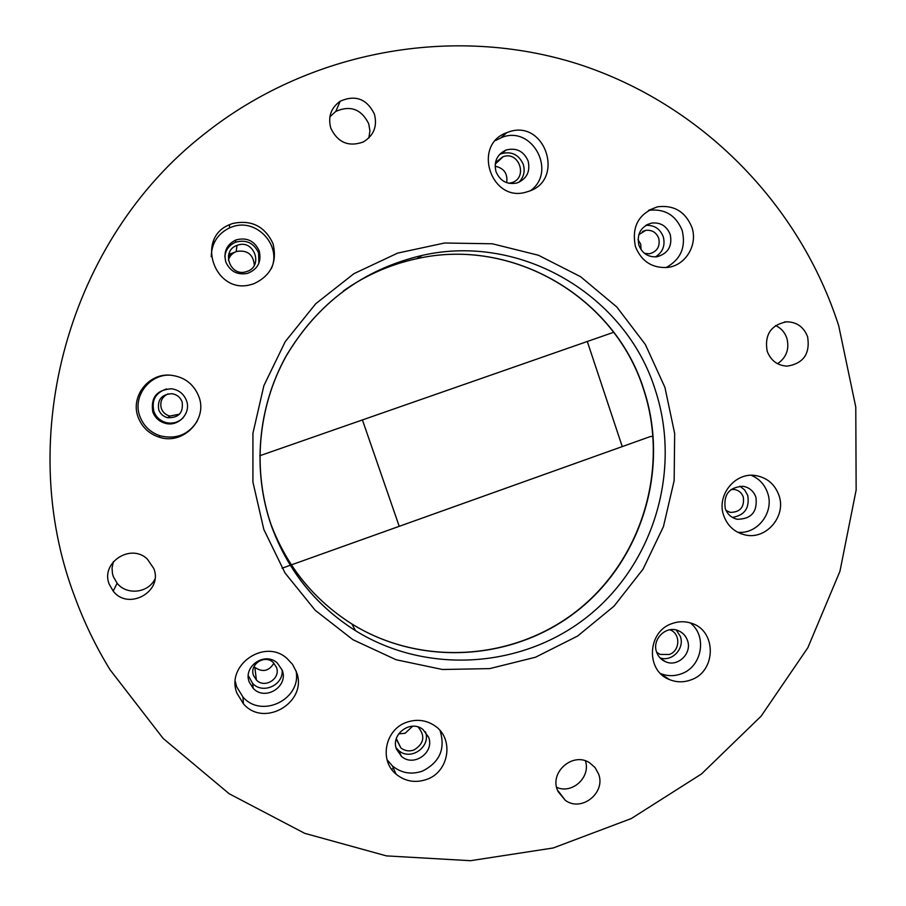 <?xml version="1.0" encoding="UTF-8"?>
<svg xmlns="http://www.w3.org/2000/svg" width="906" height="906" viewBox="0 0 906 906"><rect width="100%" height="100%" fill="white"/><g stroke="black" fill="none" stroke-linecap="round" stroke-linejoin="round"><path stroke-width="1.36" d="M506.726 182.706C507.836 173.59 503.963 168.097 495.095 166.217M508.753 183.284L511.822 182.65C528.232 177.848 519.206 150.668 503.158 156.693L495.208 164.088M254.337 265.254C253.329 254.461 247.463 249.852 236.726 251.415L236.183 251.608C232.264 253.216 229.66 256.047 228.357 260.079M246.76 271.528C263.827 266.523 254.224 238.958 237.565 245.198L236.987 245.401C220.792 250.849 230.022 277.123 246.194 271.709L246.76 271.528M214.835 241.494L213.114 242.072M656.68 652.297L660.134 654.415L669.251 654.483C680.338 650.927 680.734 633.26 669.806 629.795M398.617 733.905L405.152 733.237L412.626 726.227M396.228 739.002L400.871 747.926C404.801 750.927 409.15 751.618 413.94 750.009C424.099 743.69 425.492 736.023 418.119 727.008M393.555 768.447L391.551 769.194M253.567 675.582L256.387 679.987C264.699 688.979 281.087 678.537 276.432 667.246L273.148 662.399C264.62 654.098 249.014 664.585 253.567 675.582M273.895 663.135C268.957 671.221 262.604 672.626 254.846 667.36L254.054 666.499M158.765 409.84C160.373 413.94 163.329 416.556 167.621 417.711C178.72 417.994 183.544 412.694 182.117 401.822C180.283 397.258 176.919 394.552 172.015 393.714C161.608 394.269 157.191 399.648 158.765 409.84M179.524 414.167L169.83 416.069C165.719 414.971 162.899 412.457 161.359 408.527C159.66 401.845 161.902 396.941 168.097 393.816M644.506 253.363L649.568 253.771C657.246 251.54 660.293 246.387 658.741 238.301C656.295 232.378 651.958 229.728 645.752 230.362L638.787 234.677M638.028 239.66L640.701 244.088L641.108 249.716M726.057 510.508L730.417 512.388C740.236 512.196 744.528 507.088 743.305 497.077C741.754 492.864 738.832 490.339 734.528 489.478L731.097 489.489M232.48 223.544L229.626 224.643C194.994 238.187 214.96 294.778 250.645 284.688L253.544 283.861C270.951 275.866 277.451 262.491 273.046 243.725C264.846 226.183 251.313 219.456 232.48 223.544M271.29 268.697C282.219 245.56 256.319 217.666 232.208 226.851L229.422 227.927C217.576 233.85 211.528 243.465 211.257 256.749M508.402 132.061L506.952 132.582C471.562 144.711 491.335 203.567 526.726 191.925L528.187 191.472C565.65 180.498 545.129 118.369 508.402 132.061M530.69 190.509C556.839 171.63 532.547 125.594 502.377 137.214L495.514 140.543M672.048 623.566C647.258 631.482 645.48 670.757 669.455 679.568C676.454 682.422 683.577 682.546 690.814 679.93C716.465 671.64 716.884 630.565 691.335 623.226C684.936 621.131 678.503 621.244 672.048 623.566M660.553 673.566C667.36 676.261 674.257 676.352 681.255 673.826C702.139 666.907 707.575 635.672 690.112 622.841M406.669 722.275C385.175 729.341 378.878 760.394 396.126 774.2C405.186 781.482 415.356 783.226 426.624 779.432C449.251 771.935 454.359 738.458 434.789 725.774C426.137 720.01 416.76 718.843 406.669 722.275M387.032 759.681L392.457 766C401.347 773.146 411.313 774.868 422.343 771.153C439.75 762.354 445.65 748.832 440.056 730.576M691.878 227.304C685.389 211.63 673.951 204.801 657.563 206.806C638.73 213.261 631.357 226.545 635.457 246.659C641.425 261.347 652.082 268.278 667.416 267.451C685.468 265.696 698.118 244.903 691.878 227.304M666.023 267.598C680.723 259.546 686.102 247.157 682.184 230.418C675.819 215.073 664.608 208.391 648.549 210.351M778.945 495.344C774.845 484.2 767.088 477.609 755.661 475.559C735.094 471.913 716.261 495.423 723.701 515.537C727.473 525.876 734.573 532.332 744.981 534.891C766.068 540.214 786.635 516.216 778.945 495.344M737.609 532.218C757.405 534.665 774.607 512.139 767.631 492.989C764.709 484.597 759.251 478.708 751.255 475.31M296.319 671.674L292.513 664.336L286.862 658.3C264.393 638.084 225.401 665.355 237.01 693.339L243.454 703.86C264.541 728.481 308.595 701.504 296.319 671.674M235.277 681.403L236.647 686.725L242.955 697.031C261.664 718.911 301.755 699.16 296.081 671.04M198.81 396.477C193.578 383.691 184.02 376.59 170.113 375.152C148.21 373.181 130.113 397.009 138.188 417.281C141.959 427.02 148.822 433.612 158.765 437.032C182.74 445.741 208.221 419.84 198.81 396.477M171.404 375.254L171.166 375.231C149.739 373.306 132.027 396.624 139.92 416.466C143.612 426.001 150.328 432.445 160.068 435.797C175.991 439.637 188.357 434.778 197.18 421.245M109.241 584.234C100.294 562.909 130.577 542.875 147.259 558.979L153.76 568.458C163.352 591.493 128.403 611.086 113.193 591.097L109.241 584.234M154.881 579.217C148.12 593.113 126.647 595.457 117.134 583.249L113.329 576.635L112.446 573.487L112.05 568.051L113.363 561.641M330.837 128.256C327.768 116.919 330.894 107.905 340.214 101.212C355.412 94.575 366.805 98.845 374.382 114.009C377.542 126.308 373.793 135.64 363.147 142.038C348.527 147.134 337.757 142.548 330.837 128.256M329.852 116.874L335.775 111.427C350.429 105.028 361.403 109.139 368.708 123.737L369.931 130.883L368.844 137.995M767.155 351.154C764.392 334.778 770.87 324.994 786.578 321.8C796.804 321.97 803.826 326.975 807.62 336.817C810.281 353.736 803.452 363.521 787.133 366.149C777.416 365.56 770.757 360.565 767.155 351.154M775.604 325.537C781.108 328.142 784.879 332.4 786.895 338.312C789.545 349.036 786.442 357.508 777.563 363.725M557.258 789.749C549.976 771.391 573.373 751.889 589.557 762.75L595.061 767.552L598.594 773.996C606.046 792.852 581.335 812.433 565.276 800.304L557.258 789.749M838.718 325.809L855.774 407.054L856.147 489.987L839.953 571.267L807.858 647.688L761.119 716.17L701.504 773.951L631.301 818.548L553.249 847.971L470.486 860.7L386.443 855.887L304.756 833.35L229.139 793.724L163.148 738.447L110.045 669.749C95.843 646.601 84.054 622.173 74.643 596.488C13.896 436.635 68.72 239.943 203.805 134.416C309.524 50.011 453.646 24.587 577.7 63.907C701.742 103.85 799.794 204.53 838.718 325.809M183.001 417.949C178.199 422.468 172.559 424.008 166.07 422.57C160.169 420.871 156.115 417.179 153.895 411.505C151.347 400.192 155.606 392.649 166.681 388.889M152.82 412.037C150.498 397.564 156.738 389.807 171.517 388.765C178.754 389.874 183.737 393.793 186.443 400.509C191.494 413.079 178.312 427.236 165.198 423.283C159.196 421.55 155.073 417.802 152.82 412.037M282.094 669.919C283.872 684.959 262.842 694.653 252.661 683.43L248.301 675.672M249.263 682.116C242.74 666.374 264.971 651.267 277.304 663.011L282.174 670.112C288.901 686.442 265.084 701.459 253.182 688.322L249.263 682.116M739.874 486.171L744.709 489.999L747.744 495.457C749.76 508.017 744.63 515.333 732.376 517.417M725.23 508.459C723.396 494.336 729.398 486.964 743.226 486.318C749.455 487.519 753.69 491.177 755.921 497.258C757.665 511.72 751.459 519.059 737.303 519.274C731.391 517.904 727.371 514.302 725.23 508.459M645.808 225.356C654.211 224.937 660.032 228.731 663.271 236.749C665.423 245.458 662.818 252.174 655.457 256.919M638.9 245.266C636.635 233.963 640.825 226.568 651.459 223.103C660.44 222.129 666.691 225.934 670.236 234.518C672.478 246.194 668.039 253.612 656.941 256.772C648.3 257.372 642.286 253.533 638.9 245.266M396.511 749.205C390.452 734.324 410.611 719.307 422.943 729.466L428.617 737.201C434.812 752.478 413.589 767.484 401.46 756.351L396.511 749.205M676.272 630.021L680.349 636.488C684.925 648.515 671.958 662.184 660.032 657.881M656.59 652.037C651.799 639.545 665.65 625.491 677.813 630.485C682.535 632.297 685.763 635.638 687.495 640.485C692.377 653.237 677.869 667.394 665.65 661.776C661.244 659.885 658.22 656.635 656.59 652.037M499.376 154.632L501.618 153.612C511.697 151.098 518.923 154.7 523.283 164.405C525.242 171.302 523.781 177.27 518.878 182.31M496.012 171.71C493.657 161.619 497.02 154.394 506.126 150.011C516.363 147.463 523.691 151.121 528.119 160.985C530.474 171.528 526.805 178.844 517.111 182.955C507.235 184.937 500.203 181.189 496.012 171.71M224.824 256.398C225.753 249.682 229.32 244.96 235.526 242.23C246.149 239.32 253.827 242.876 258.572 252.887L258.923 263.204M225.821 261.993C223.306 251.97 226.625 244.631 235.775 239.999C246.579 237.055 254.382 240.668 259.195 250.837C261.732 261.766 257.825 269.286 247.463 273.397C237.338 275.231 230.124 271.426 225.821 261.993M425.39 731.708C431.392 746.748 410.531 761.402 398.629 750.462L396.081 747.79M585.435 760.859C591.006 777.167 572.048 794.573 556.578 787.28M653.067 436.216L650.066 436.647L291.37 564.88M234.62 252.332L228.788 254.28M228.448 255.719L231.551 254.643M213.839 241.823L213.544 240.985M343.295 291.007C365.73 275.197 390.237 264.427 416.817 258.697C512.943 236.738 615.265 297.519 643.86 389.682C669.455 467.236 643.011 557.462 579.647 608.968C516.386 660.553 422.139 667.609 351.879 623.962C313.952 599.908 286.93 566.556 270.815 523.928M271.506 525.91C287.904 570.633 315.9 605.559 355.503 630.689C427.677 675.491 524.415 668.164 589.342 615.174C654.381 562.241 681.527 469.614 655.287 389.976C625.989 295.333 520.995 232.842 422.253 255.379C363.057 269.422 317.689 303 286.149 356.137C257.598 407.553 252.219 470.803 271.506 525.91M664.925 387.372L674.664 433.487L674.155 480.633L663.452 526.556L643.09 569.081L614.008 606.193L577.564 636.069L535.469 657.246L489.693 668.605L442.468 669.5L396.115 659.749L352.978 639.738L315.265 610.338L285.005 572.954L263.827 529.466L252.921 482.083L252.933 433.283L263.884 385.639L285.22 341.664L315.786 303.68L353.952 273.657L397.655 253.102L444.586 243.012L492.32 243.782L538.413 255.243L580.599 276.704L616.805 306.987L645.355 344.507L664.925 387.372M270.101 521.947L269.49 520.169M236.183 251.608L236.987 245.401M496.397 161.868L502.875 156.795M396.33 738.662L400.871 747.926M656.646 652.229L660.134 654.415M254.846 667.36L256.387 679.987M169.83 416.069L167.621 417.711M642.535 231.483L645.752 230.362M728.968 512.003L730.417 512.388M229.422 227.927L229.626 224.643M500.95 137.735L506.952 132.582M660.734 673.747L669.455 679.568M392.457 766L396.126 774.2M643.6 389.523C614.97 297.485 512.887 236.828 416.817 258.697L422.253 255.379C363.091 269.354 317.712 302.932 286.092 356.092C257.497 407.553 252.117 470.916 271.46 526.035C287.915 570.757 315.922 605.638 355.503 630.689L351.879 623.962C422.162 667.518 516.25 660.383 579.455 608.843C642.773 557.349 669.206 467.145 643.634 389.648M648.56 210.351L657.563 206.806M171.166 375.231L170.113 375.152M335.775 111.427L340.214 101.212M784.336 322.026L786.578 321.8M651.459 223.103L646.725 224.813M506.126 150.011L501.618 153.612M235.775 239.999L235.526 242.23M665.65 661.776L660.938 658.787M401.46 756.351L398.629 750.462M737.303 519.274L735.117 518.674M253.182 688.322L252.661 683.43M165.198 423.283L166.07 422.57M557.824 791.232L565.276 800.304M117.134 583.249L113.193 591.097M160.068 435.797L158.765 437.032M242.955 697.031L243.454 703.86M740.644 533.6L744.981 534.891M290.328 565.253L282.072 568.209M613.611 332.309L259.784 455.741M587.303 341.483L622.241 446.59M362.423 419.942L399.229 526.318"/></g></svg>
